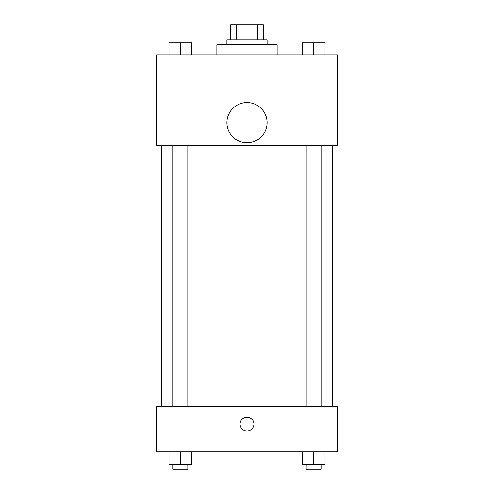 <?xml version="1.0" encoding="UTF-8"?>
<svg xmlns="http://www.w3.org/2000/svg" width="494" height="494" viewBox="0 0 494 494"><rect width="100%" height="100%" fill="white"/><g stroke="black" fill="none" stroke-linecap="round" stroke-linejoin="round"><path stroke-width="0.74" d="M236.428 39.773L236.428 24.7L230.673 24.7L230.673 39.773L230.673 24.7M236.428 24.7L263.327 24.7L263.327 39.773M257.572 39.773L257.572 24.7M226.907 44.793L226.907 39.773L267.093 39.773L267.093 44.793M277.14 54.84L277.14 44.793L216.86 44.793L216.86 54.84M156.573 54.84L337.427 54.84L337.427 145.267L156.573 145.267L156.573 54.84M247 142.76A20.093 20.093 0 0 1 229.599 112.613A20.093 20.093 0 0 1 264.401 112.613A20.093 20.093 0 0 1 247 142.76M156.573 406.506L337.427 406.506L337.427 451.72L156.573 451.72L156.573 406.506M247 430.996A6.91 6.91 0 0 1 241.016 420.635A6.91 6.91 0 0 1 252.984 420.635A6.91 6.91 0 0 1 247 430.996M302.414 451.72L302.414 464.274L325.021 464.274L325.021 451.72L325.021 464.274M313.715 464.274L313.715 451.72M321.248 464.274L321.248 469.3L306.181 469.3L306.181 464.274M168.979 451.72L168.979 464.274L191.586 464.274L191.586 451.72L191.586 464.274M180.285 464.274L180.285 451.72M187.819 464.274L187.819 469.3L172.752 469.3L172.752 464.274M302.414 54.84L302.414 42.28L325.021 42.28L325.021 54.84L325.021 42.28M313.715 54.84L313.715 42.28M321.248 42.28L306.181 42.28M168.979 54.84L168.979 42.28L191.586 42.28L191.586 54.84L191.586 42.28M180.285 54.84L180.285 42.28M187.819 42.28L172.752 42.28M332.406 406.506L332.406 145.267M161.594 406.506L161.594 145.267M306.181 145.267L306.181 406.506M321.248 145.267L321.248 406.506M187.819 406.506L187.819 145.267M172.752 406.506L172.752 145.267"/></g></svg>
